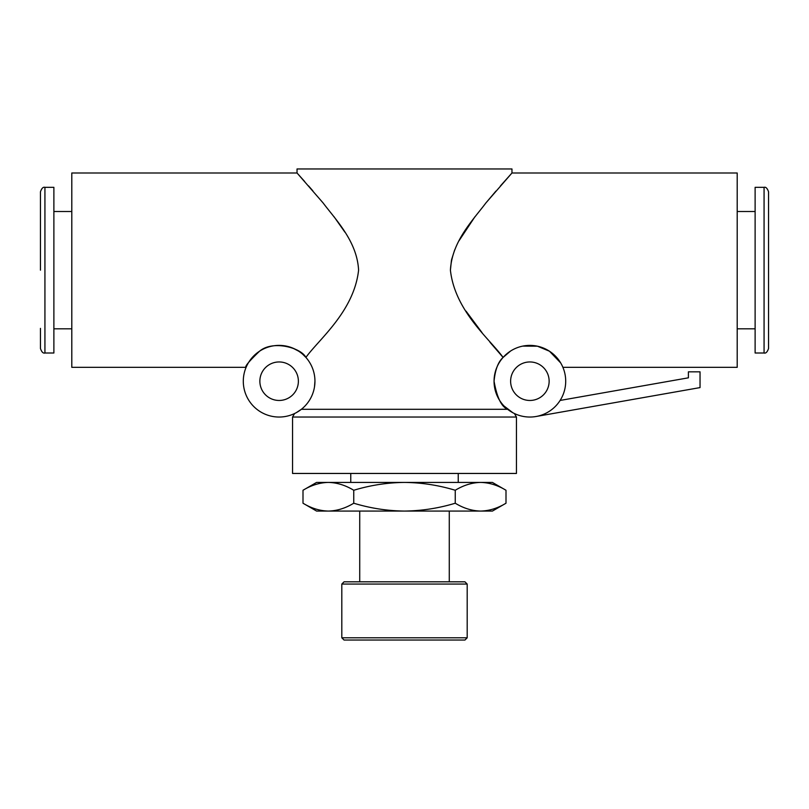 <?xml version="1.0" encoding="UTF-8"?>
<svg xmlns="http://www.w3.org/2000/svg" width="809" height="809" viewBox="0 0 809 809"><rect width="100%" height="100%" fill="white"/><g stroke="black" fill="none" stroke-linecap="round" stroke-linejoin="round"><path stroke-width="1.21" d="M768.55 270.166L768.55 348.527C767.326 352.026 765.84 353.523 764.07 353.007L764.07 187.324C765.84 186.808 767.326 188.305 768.55 191.804L768.55 328.373M44.93 353.007L53.879 353.007L53.879 187.324L44.93 187.324L44.93 353.007C43.16 353.523 41.674 352.026 40.45 348.527L40.45 328.373M298.379 381.211A19.254 19.254 0 0 0 279.115 361.957A19.254 19.254 0 0 0 259.861 381.211A19.254 19.254 0 0 0 279.115 400.465A19.254 19.254 0 0 0 298.379 381.211M549.139 381.211A19.254 19.254 0 0 0 529.885 361.957A19.254 19.254 0 0 0 510.621 381.211A19.254 19.254 0 0 0 529.885 400.465A19.254 19.254 0 0 0 549.139 381.211M314.944 381.211A35.818 35.818 0 0 0 279.115 345.392A35.818 35.818 0 0 0 243.297 381.211A35.818 35.818 0 0 0 279.115 417.039A35.818 35.818 0 0 0 314.944 381.211L314.489 386.914M300.877 409.678L298.288 411.478M296.337 412.63L301.383 409.283L507.617 409.283C501.479 406.826 496.959 397.472 494.056 381.211A35.818 35.818 0 0 0 529.885 417.039A35.818 35.818 0 0 0 565.703 381.211A35.818 35.818 0 0 0 529.885 345.392A35.818 35.818 0 0 0 494.056 381.211L494.501 386.844M504.017 406.007L512.815 412.711M494.532 387.005L497.363 396.238M764.07 187.324L755.121 187.324L755.121 353.007L764.07 353.007M516.445 417.039L292.555 417.039L292.555 473.457L516.445 473.457L516.445 417.039L514.423 413.53M344.047 581.823L464.953 581.823L467.187 584.058L341.813 584.058L344.047 581.823M467.187 637.795L464.953 640.04L344.047 640.04L341.813 637.795L467.187 637.795L467.187 584.058M449.278 581.823L449.278 511.076M359.722 581.823L359.722 511.076M341.813 637.795L341.813 584.058M303.001 503.218C311.263 508.244 319.727 510.863 328.373 511.076L404.5 511.076C421.893 510.843 438.812 508.224 455.245 503.218C463.517 508.244 471.971 510.863 480.627 511.076C489.253 510.863 497.717 508.254 505.999 503.218L492.398 511.076L404.5 511.076C387.309 510.873 370.401 508.264 353.755 503.218C345.463 508.254 337.009 510.863 328.373 511.076L316.602 511.076L303.001 503.218L303.001 490.264C311.283 485.238 319.747 482.619 328.373 482.417L316.602 482.417L303.001 490.264M492.398 482.417L505.999 490.264C497.737 485.238 489.273 482.629 480.627 482.417L404.5 482.417C421.893 482.639 438.812 485.258 455.245 490.264C463.537 485.238 471.991 482.619 480.627 482.417L492.398 482.417M458.238 482.417L458.238 473.457M350.762 482.417L350.762 473.457M302.708 354.251L305.903 357.426C301.201 347.86 272.967 339.79 259.527 351.227C249.02 361.31 244.54 366.679 246.098 367.337C244.54 366.689 249.02 361.32 259.527 351.227C272.886 339.81 301.191 347.83 305.903 357.426C318.675 339.507 353.968 311.596 358.589 270.166C357.103 241.446 335.998 220.078 323.013 202.837L297.034 172.995L297.034 168.96L511.966 168.96L511.966 172.995L486.007 202.806C472.952 220.2 452.009 241.183 450.411 270.166C454.941 311.384 490.355 339.598 503.097 357.426L489.951 342.237M482.103 332.732L466.024 311.131M500.427 185.939L511.966 172.995L737.201 172.995L737.201 367.337L562.902 367.337M494.056 381.211C495.189 369.703 498.202 361.775 503.097 357.426L510.57 351.045M522.725 346.11L537.419 346.191L549.483 351.227L560.657 362.887M304.69 181.54L297.034 172.995L71.799 172.995L71.799 367.337L246.098 367.337M286.558 346.171L292.848 348.123M292.969 348.183L298.43 351.045M294.577 413.53L292.555 417.039M40.45 270.166L40.45 191.804C41.674 188.305 43.16 186.808 44.93 187.324M450.411 270.166L451.432 260.417M451.584 259.689L454.688 249.89M459.016 240.758L475.004 216.65M486.027 202.796L495.947 191.076M308.522 185.868L312.84 190.823M334.046 216.721L344.917 232.183M328.373 482.417L404.5 482.417C387.309 482.609 370.401 485.228 353.755 490.264C345.483 485.238 337.029 482.629 328.373 482.417M353.755 503.218L353.755 490.264M455.245 503.218L455.245 490.264M505.999 503.218L505.999 490.264M536.104 416.493L700.038 387.592L700.038 371.837L688.398 371.837L688.398 377.823L560.101 400.445M53.879 328.828L71.799 328.828M737.201 328.828L755.121 328.828M737.201 211.503L755.121 211.503M53.879 211.503L71.799 211.503"/></g></svg>

